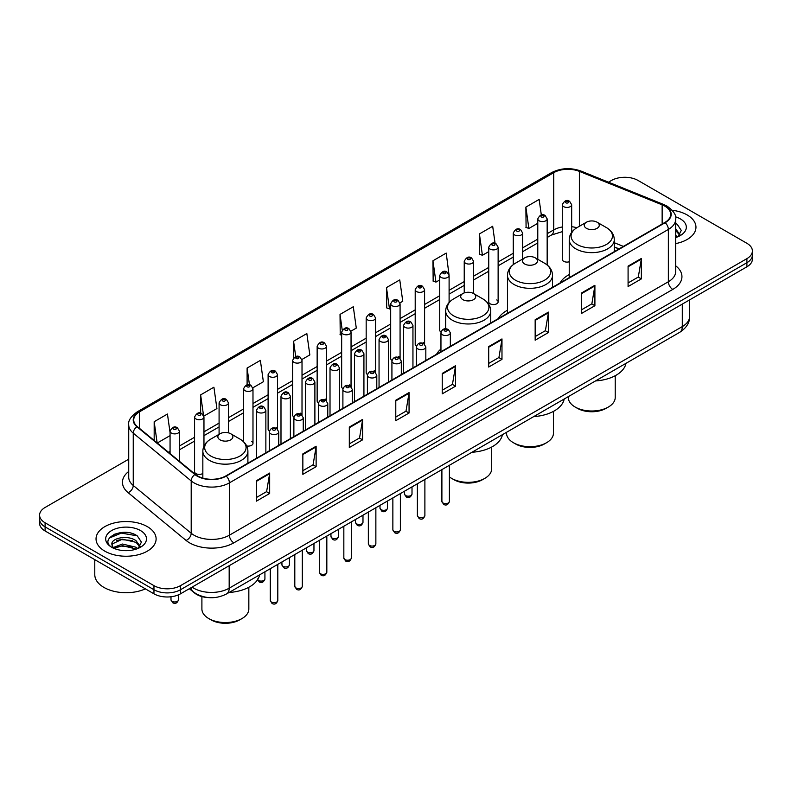 <?xml version="1.0" encoding="UTF-8"?>
<svg xmlns="http://www.w3.org/2000/svg" width="792" height="792" viewBox="0 0 792 792"><rect width="100%" height="100%" fill="white"/><g stroke="black" fill="none" stroke-linecap="round" stroke-linejoin="round"><path stroke-width="1.19" d="M440.956 349.044A33.165 19.147 0 0 0 436.541 354.281M507.464 310.236A33.165 19.147 0 0 0 498.317 318.612M569.23 274.577A33.165 19.147 0 0 0 560.083 282.952M498.128 301.861L498.128 247.183A4.693 2.713 180 0 1 495.238 249.688A4.693 2.713 180 0 1 490.119 249.104A4.693 2.713 180 0 1 488.743 247.183L488.743 301.861A4.693 2.713 0 0 0 490.119 303.772A4.693 2.713 0 0 0 495.238 304.366A4.693 2.713 0 0 0 498.128 301.861A4.693 2.713 0 0 0 496.752 299.94M449.104 302.485L449.104 275.497A4.693 2.713 180 0 1 446.203 277.992A4.693 2.713 180 0 1 441.094 277.408A4.693 2.713 180 0 1 439.718 275.497L439.718 330.165A4.693 2.713 0 0 0 441.035 332.046M424.591 344.203L424.591 289.644A4.693 2.713 180 0 1 421.69 292.149A4.693 2.713 180 0 1 416.572 291.565A4.693 2.713 180 0 1 415.206 289.644L415.206 344.322A4.693 2.713 0 0 0 416.523 346.203M400.079 358.36L400.079 303.801A4.693 2.713 180 0 1 397.178 306.306A4.693 2.713 180 0 1 392.06 305.712A4.693 2.713 180 0 1 390.684 303.801L390.684 358.469A4.693 2.713 0 0 0 392.01 360.36M374.18 370.705A4.693 2.713 0 0 1 375.557 372.507L375.557 317.948A4.693 2.713 180 0 1 372.666 320.453A4.693 2.713 180 0 1 367.547 319.869A4.693 2.713 180 0 1 366.171 317.948L366.171 372.626A4.693 2.713 0 0 0 367.498 374.507M349.668 384.863A4.693 2.713 0 0 1 351.044 386.654L351.044 332.105A4.693 2.713 180 0 1 348.143 334.61A4.693 2.713 180 0 1 343.035 334.026A4.693 2.713 180 0 1 341.659 332.105L341.659 386.783A4.693 2.713 0 0 0 342.976 388.664M326.532 400.811L326.532 346.262A4.693 2.713 180 0 1 323.631 348.767A4.693 2.713 180 0 1 318.523 348.173A4.693 2.713 180 0 1 317.147 346.262L317.147 400.93A4.693 2.713 0 0 0 318.463 402.821M300.643 413.167A4.693 2.713 0 0 1 302.009 414.968L302.019 360.409A4.693 2.713 180 0 1 299.119 362.914A4.693 2.713 180 0 1 294 362.33A4.693 2.713 180 0 1 292.634 360.409L292.634 415.087A4.693 2.713 0 0 0 293.951 416.968M276.131 427.324A4.693 2.713 0 0 1 277.497 429.115L277.497 374.567A4.693 2.713 180 0 1 274.606 377.071A4.693 2.713 180 0 1 269.488 376.487A4.693 2.713 180 0 1 268.112 374.567L268.112 429.234A4.693 2.713 0 0 0 269.438 431.125M203.96 446.163L203.96 417.028A4.693 2.713 180 0 1 201.059 419.532A4.693 2.713 180 0 1 195.951 418.938A4.693 2.713 180 0 1 194.575 417.028L194.575 471.695A4.693 2.713 0 0 0 195.951 473.616A4.693 2.713 0 0 0 202.841 473.448M571.676 232.363L571.676 204.722A4.693 2.713 180 0 1 568.775 207.227A4.693 2.713 180 0 1 563.666 206.643A4.693 2.713 180 0 1 562.29 204.722L562.29 259.4A4.693 2.713 0 0 0 563.666 261.31A4.693 2.713 0 0 0 569.23 261.776M618.968 248.955L614.285 247.064M424.581 344.193A4.693 2.713 0 0 0 423.215 342.401M400.069 358.35A4.693 2.713 0 0 0 398.703 356.558M326.522 400.811A4.693 2.713 0 0 0 325.156 399.019M246.678 445.936A4.693 2.713 0 0 0 252.985 443.391A4.693 2.713 0 0 0 251.608 441.471M208.623 597.594A18.77 10.84 180 0 1 194.555 593L189.347 588.703M128.581 532.679A25.027 14.454 0 0 0 113.929 534.432M128.72 459.192L45.094 507.464A18.77 10.84 0 0 0 39.6 515.127L39.6 523.304A18.77 10.84 0 0 0 45.094 530.967L153.955 593.812A18.77 10.84 0 0 0 180.507 593.812L746.906 266.805A18.77 10.84 0 0 0 752.4 259.142L752.4 255.054A18.77 10.84 0 0 1 746.906 262.716A18.77 10.84 0 0 0 752.4 255.054L752.4 250.965A18.77 10.84 0 0 0 746.906 243.302L638.045 180.457A18.77 10.84 0 0 0 611.493 180.457L608.503 182.19M39.6 515.127A18.77 10.84 0 0 0 45.094 522.789L153.955 585.644A18.77 10.84 0 0 0 180.507 585.644L180.507 589.723L746.906 262.716L180.507 589.723A18.77 10.84 0 0 1 153.955 589.723A18.77 10.84 0 0 0 180.507 589.723L180.507 593.812M45.094 522.789L45.094 526.878L153.955 589.723L45.094 526.878A18.77 10.84 0 0 1 39.6 519.215A18.77 10.84 0 0 0 45.094 526.878L45.094 530.967M687.169 214.949A30.037 17.345 0 0 0 672.161 210.246A30.037 17.345 0 0 1 687.169 214.949A30.037 17.345 0 0 1 695.96 227.205A30.037 17.345 0 0 0 687.169 214.949M147.312 526.621A30.037 17.345 0 0 0 114.583 522.868A30.037 17.345 0 0 0 96.04 538.887A30.037 17.345 0 0 0 104.831 551.153A30.037 17.345 0 0 0 137.57 554.915A30.037 17.345 0 0 0 156.113 538.887A30.037 17.345 0 0 0 147.312 526.621A30.037 17.345 0 0 0 114.583 522.868A30.037 17.345 0 0 0 96.04 538.887A30.037 17.345 0 0 0 104.831 551.153A30.037 17.345 0 0 0 137.57 554.915A30.037 17.345 0 0 0 156.113 538.887A30.037 17.345 0 0 0 147.312 526.621M664.815 206.128A20.028 11.563 180 0 1 670.685 214.305A20.028 11.563 180 0 1 664.815 222.483L225.859 475.913A20.028 11.563 180 0 1 195.297 474.368L137.343 426.581A20.028 11.563 180 0 1 133.719 419.958A20.028 11.563 180 0 1 139.59 411.781L553.737 172.676A20.028 11.563 180 0 1 579.378 171.379L662.142 204.841A20.028 11.563 180 0 1 664.815 206.128M665.171 205.93A20.523 11.85 0 0 0 662.429 204.603L579.665 171.141A20.523 11.85 0 0 0 553.38 172.468L139.234 411.573A20.523 11.85 0 0 0 136.937 426.749L194.881 474.537A20.523 11.85 0 0 0 226.215 476.121L665.171 222.691A20.523 11.85 0 0 0 665.171 205.93M256.39 480.714L256.39 501.158L269.666 493.495L269.666 473.052L256.39 480.714M256.39 497.524L266.617 491.624L269.617 473.735A5.009 2.891 -120 0 0 269.666 473.052M266.528 491.674L269.666 493.495M302.851 453.895L302.851 474.329L316.127 466.666L316.127 446.223L302.851 453.895M302.851 470.705L313.078 464.805L316.077 446.906A5.009 2.891 -120 0 0 316.127 446.223M312.988 464.855L316.127 466.666M349.312 427.066L349.312 447.51L362.587 439.837L362.587 419.404L349.312 427.066M349.312 443.876L359.538 437.976L362.538 420.077A5.009 2.891 -120 0 0 362.587 419.404M359.449 438.025L362.587 439.837M395.782 400.237L395.782 420.681L409.058 413.018L409.058 392.575L395.782 400.237M395.782 417.057L405.999 411.147L408.999 393.258A5.009 2.891 -120 0 0 409.058 392.575M405.91 411.206L409.058 413.018M628.086 266.122L628.086 286.555L641.362 278.893L641.362 258.449L628.086 266.122M628.086 282.932L638.312 277.032L641.312 259.132A5.009 2.891 -120 0 0 641.362 258.449M638.223 277.081L641.362 278.893M581.625 292.941L581.625 313.385L594.901 305.712L594.901 285.278L581.625 292.941M581.625 309.751L591.852 303.851L594.851 285.962A5.009 2.891 -120 0 0 594.901 285.278M591.763 303.9L594.901 305.712M535.164 319.77L535.164 340.204L548.44 332.541L548.44 312.107L535.164 319.77M535.164 336.58L545.391 330.68L548.391 312.781A5.009 2.891 -120 0 0 548.44 312.107M545.302 330.729L548.44 332.541M488.704 346.589L488.704 367.033L501.98 359.37L501.98 338.927L488.704 346.589M488.704 363.409L498.93 357.499L501.92 339.61A5.009 2.891 -120 0 0 501.98 338.927M498.841 357.548L501.98 359.37M442.243 373.418L442.243 393.852L455.519 386.189L455.519 365.755L442.243 373.418M442.243 390.228L452.47 384.328L455.459 366.429A5.009 2.891 -120 0 0 455.519 365.755M452.38 384.377L455.519 386.189M675.685 243.609A30.037 17.345 0 0 0 695.96 227.205A30.037 17.345 0 0 1 675.685 243.609M180.507 585.644L746.906 258.637A18.77 10.84 0 0 0 752.4 250.965M252.876 387.803L263.37 381.744L260.37 360.39L247.104 368.052L247.104 384.813M203.841 416.107L216.909 408.563L213.909 387.209L200.633 394.881L200.633 413.157M170.062 432.62L167.449 414.038L154.173 421.7L154.173 440.461M399.96 302.881L402.762 301.267L399.762 279.913L386.486 287.575L386.704 307.89M448.985 274.577L446.223 253.094L432.947 260.756L433.165 281.071M495.089 243.401L492.683 226.264L479.407 233.927L479.625 254.242M541.322 214.959L539.144 199.435L525.878 207.108L526.086 227.423M301.9 359.499L309.83 354.915L306.841 333.561L293.565 341.223L293.565 357.954M350.925 331.195L356.291 328.096L353.301 306.742L340.025 314.404L340.233 334.719M341.659 335.244L340.025 334.64M340.025 314.404L342.233 330.135M386.486 287.575L389.486 308.93L390.684 308.237M389.486 308.93L386.486 307.811M432.947 260.756L435.947 282.11L439.718 279.932M435.947 282.11L432.947 280.992M479.407 233.927L482.407 255.281L488.743 251.628M482.407 255.281L479.407 254.163M525.878 207.108L528.868 228.462L537.778 223.314M528.868 228.462L525.878 227.334M293.565 341.223L295.723 356.608M247.104 368.052L249.45 384.803M200.633 394.881L203.495 415.236M157.261 443.005L170.062 435.62M154.173 421.7L157.153 442.916M675.685 235.392L677.586 236.877M675.685 237.016L676.229 237.382M675.685 228.908L679.991 234.68M675.685 230.522L679.675 235.095M675.685 237.55A20.404 11.781 0 0 0 680.348 235.541A20.404 11.781 0 0 0 680.348 218.879A20.404 11.781 0 0 0 675.457 216.79M678.061 236.679L681.259 230.403L677.219 224.304M675.685 223.542L676.942 224.126M568.29 396.643L568.29 397.455A23.463 13.553 0 0 0 575.17 407.038L577.378 408.316A20.335 11.741 0 0 0 606.147 408.316L608.355 407.038A23.463 13.553 0 0 0 615.226 397.455L615.226 375.715M577.378 408.316L575.17 407.038A23.463 13.553 0 0 0 608.355 407.038M586.456 228.334A7.514 4.336 0 0 0 597.069 228.334A7.514 4.336 0 0 0 597.069 222.206L606.395 227.581A20.691 11.949 0 0 1 606.395 244.48A20.691 11.949 0 0 1 577.13 244.48A20.691 11.949 0 0 1 577.13 227.581C572.032 230.611 569.399 234.63 569.23 239.649A22.532 13.009 0 0 0 575.833 248.846A22.532 13.009 0 0 0 600.386 251.658A22.532 13.009 0 0 0 614.285 239.649C614.127 234.63 611.493 230.611 606.395 227.581L597.069 222.206A7.514 4.336 0 0 0 586.456 222.206A7.514 4.336 0 0 0 586.456 228.334M595.495 380.932A34.422 19.869 0 0 0 625.977 363.34M506.524 432.303L506.524 433.125A23.463 13.553 0 0 0 513.394 442.708L515.612 443.985A20.335 11.741 0 0 0 544.371 443.985L546.579 442.708A23.463 13.553 0 0 0 553.459 433.125L553.459 411.385M515.612 443.985L513.394 442.708A23.463 13.553 0 0 0 546.579 442.708M524.68 263.993A7.514 4.336 0 0 0 535.303 263.993A7.514 4.336 0 0 0 535.303 257.865L544.619 263.251A20.691 11.949 0 0 1 544.619 280.15A20.691 11.949 0 0 1 515.354 280.15A20.691 11.949 0 0 1 515.354 263.251C510.256 266.28 507.623 270.3 507.464 275.309A22.532 13.009 0 0 0 514.058 284.506A22.532 13.009 0 0 0 538.609 287.328A22.532 13.009 0 0 0 552.519 275.309C552.351 270.3 549.717 266.28 544.619 263.251L535.303 257.865A7.514 4.336 0 0 0 524.68 257.865A7.514 4.336 0 0 0 524.68 263.993M533.729 416.602A34.422 19.869 0 0 0 564.201 399M449.401 476.883A23.463 13.553 0 0 0 451.618 478.368L453.836 479.645A20.335 11.741 0 0 0 482.595 479.645L484.813 478.368A23.463 13.553 0 0 0 491.683 468.785L491.683 447.044M453.836 479.645L451.618 478.368A23.463 13.553 0 0 0 484.813 478.368M462.904 299.663A7.514 4.336 0 0 0 473.527 299.663A7.514 4.336 0 0 0 473.527 293.525L482.853 298.911A20.691 11.949 0 0 1 482.853 315.81A20.691 11.949 0 0 1 453.578 315.81A20.691 11.949 0 0 1 453.578 298.911C448.49 301.94 445.856 305.959 445.688 310.979A22.532 13.009 0 0 0 452.281 320.176A22.532 13.009 0 0 0 476.833 322.988A22.532 13.009 0 0 0 490.743 310.979C490.575 305.959 487.951 301.94 482.853 298.911L473.527 293.525A7.514 4.336 0 0 0 462.904 293.525A7.514 4.336 0 0 0 462.904 299.663M471.953 452.262A34.422 19.869 0 0 0 502.435 434.669M201.901 596.584L201.901 608.989A23.463 13.553 0 0 0 208.781 618.572L210.989 619.849A20.335 11.741 0 0 0 239.758 619.849L241.966 618.572A23.463 13.553 0 0 0 248.837 608.989L248.837 587.248M210.989 619.849L208.781 618.572A23.463 13.553 0 0 0 241.966 618.572M220.067 439.867A7.514 4.336 0 0 0 230.68 439.867A7.514 4.336 0 0 0 230.68 433.739A7.514 4.336 0 0 0 230.68 433.729L240.006 439.115A20.691 11.949 0 0 1 240.006 456.014A20.691 11.949 0 0 1 210.741 456.014A20.691 11.949 0 0 1 210.741 439.115C205.643 442.144 203.009 446.163 202.841 451.183A22.532 13.009 0 0 0 209.444 460.38A22.532 13.009 0 0 0 233.996 463.191A22.532 13.009 0 0 0 247.896 451.183C247.738 446.163 245.104 442.144 240.006 439.115L230.68 433.739A7.514 4.336 0 0 0 220.067 433.739A7.514 4.336 0 0 0 220.067 439.867M229.106 592.466A34.422 19.869 0 0 0 259.588 574.873M94.783 559.657L94.783 574.655A31.294 18.067 0 0 0 103.95 587.426A31.294 18.067 0 0 0 145.381 588.872M122.661 550.499L127.423 550.638M113.305 547.51L122.413 544.035L136.075 547.232L137.739 548.559M114.137 548.381L122.413 545.658L136.382 549.054M113.444 548.143L111.979 544.708A14.147 8.168 0 0 0 114.266 548.5M140.144 546.351L136.075 540.738C127.591 534.402 110.118 538.312 111.979 544.708L111.929 544.094M112.019 544.916L112.414 543.856L122.413 539.164L136.075 542.362L139.818 546.777M138.214 548.361L141.412 542.084L137.372 535.986C123.057 525.7 97.614 539.253 112.306 547.569L113.028 548.014M140.501 530.561A20.404 11.781 0 0 0 111.652 530.561A20.404 11.781 0 0 0 111.652 547.222A20.404 11.781 0 0 0 140.501 547.222A20.404 11.781 0 0 0 140.501 530.561M109.316 538.035L121.305 533.115L137.095 535.798M116.8 540.421L121.305 539.609L132.571 540.57M116.8 546.916L121.305 546.094L132.571 547.064M192.1 587.119A25.027 14.454 0 0 0 193.783 588.199A25.027 14.454 0 0 0 229.175 588.199L682.298 326.591A25.027 14.454 0 0 0 689.624 316.374C689.812 322.582 686.506 327.898 679.704 332.323L226.581 593.921A12.514 7.227 60 0 0 229.175 588.199L229.175 565.716M682.298 304.108L682.298 326.591A12.514 7.227 60 0 1 679.704 332.323M191.08 587.704A12.514 8.375 129.5 0 0 193.268 591.773L189.466 588.644M746.906 266.805L746.906 258.637M153.955 593.812L153.955 585.644M675.685 265.805A31.294 18.067 180 0 1 672.784 289.417L233.828 542.847A6.257 3.613 60 0 1 229.403 535.184L668.359 281.754A25.027 14.454 0 0 0 675.685 271.537L675.685 219.216A25.027 14.454 180 0 1 668.359 229.433A6.257 3.613 -120 0 0 665.171 222.691M233.828 542.847A31.294 18.067 180 0 1 189.575 542.847A31.294 18.067 180 0 1 186.07 540.431L128.116 492.654A31.294 18.067 180 0 1 128.72 471.448M194 535.184A25.027 14.454 0 0 0 229.403 535.184L229.403 482.863A25.027 14.454 180 0 1 191.199 480.932L133.244 433.145A25.027 14.454 180 0 1 128.72 424.858L128.72 477.18A25.027 14.454 0 0 0 133.244 485.466L191.199 533.254A25.027 14.454 0 0 0 194 535.184M675.685 219.216C676.526 215.305 673.646 210.939 667.062 206.128L663.775 204.534A6.257 2.93 112 0 0 662.429 204.603M663.775 204.534L581.011 171.072C570.646 167.409 560.805 167.934 551.489 172.666A6.257 3.613 60 0 1 553.38 172.468M139.234 411.573A6.257 3.613 -120 0 0 137.343 411.781C130.848 416.443 127.967 420.809 128.72 424.858M136.937 426.749A6.257 4.188 129.5 0 0 133.244 433.145L133.244 485.466A6.257 4.188 -50.5 0 1 128.116 492.654M581.011 171.072A6.257 2.93 112 0 0 579.665 171.141M194.881 474.537A6.257 4.188 129.5 0 0 191.199 480.932L191.199 533.254A6.257 4.188 -50.5 0 1 186.07 540.431M226.215 476.121A6.257 3.613 60 0 1 229.403 482.863L668.359 229.433L668.359 281.754A6.257 3.613 60 0 0 672.784 289.417M139.59 411.781L139.59 428.432M662.142 204.841L662.142 224.027M579.378 171.379L579.378 226.284M623.393 246.401L614.285 242.718M576.863 227.74A20.028 11.563 0 0 0 571.676 226.72M562.29 226.977A20.028 11.563 0 0 0 553.737 229.898L547.163 233.699M553.737 172.676L553.737 229.898A11.266 6.504 60 0 1 551.4 235.056L547.163 237.511M537.778 239.115L522.651 247.846M513.256 253.272L498.128 262.003M488.743 267.419L473.616 276.161M464.231 281.576L449.104 290.308M439.718 295.733L424.591 304.465M415.206 309.88L400.079 318.612M390.684 324.037L375.557 332.769M366.171 338.194L351.044 346.926M341.659 352.341L326.532 361.073M317.147 366.498L302.019 375.23M292.634 380.645L277.497 389.387M268.112 394.802L252.985 403.534M243.599 408.959L228.472 417.691M219.087 423.106L203.96 431.838M194.575 437.263L179.447 445.995M170.062 451.41L168.528 452.301M442.243 374.062L455.459 366.429M488.704 347.243L501.92 339.61M535.164 320.413L548.391 312.781M581.625 293.594L594.851 285.962M628.086 266.765L641.312 259.132M395.782 400.891L408.999 393.258M349.312 427.71L362.538 420.077M302.851 454.539L316.077 446.906M256.39 481.368L269.617 473.735M449.401 501.435C448.163 504.811 446.243 505.801 443.639 504.405L441.896 501.435A3.752 2.168 0 0 0 442.995 502.969A3.752 2.168 0 0 0 447.084 503.445A3.752 2.168 0 0 0 449.401 501.435L449.401 465.28M442.332 334.739A4.693 2.713 180 0 1 440.956 332.818C442.154 328.967 444.609 327.858 448.322 329.472L450.341 332.818A4.693 2.713 180 0 1 447.44 335.323A4.693 2.713 180 0 1 442.332 334.739M446.757 329.63A1.564 0.901 0 0 0 444.54 329.63A1.564 0.901 0 0 0 444.54 330.907A1.564 0.901 0 0 0 446.757 330.907A1.564 0.901 0 0 0 446.757 329.63M424.888 515.592C423.651 518.968 421.73 519.958 419.126 518.552L417.384 515.592A3.752 2.168 0 0 0 418.483 517.126A3.752 2.168 0 0 0 422.572 517.592A3.752 2.168 0 0 0 424.888 515.592L424.888 479.437M417.82 348.896A4.693 2.713 180 0 1 416.443 346.975C417.641 343.124 420.097 342.005 423.809 343.629L425.829 346.975A4.693 2.713 180 0 1 422.928 349.48A4.693 2.713 180 0 1 417.82 348.896M422.245 343.777A1.564 0.901 0 0 0 420.027 343.777A1.564 0.901 0 0 0 420.027 345.055A1.564 0.901 0 0 0 422.245 345.055A1.564 0.901 0 0 0 422.245 343.777M400.376 529.739C399.138 533.125 397.218 534.105 394.614 532.709L392.862 529.739A3.752 2.168 0 0 0 393.961 531.274A3.752 2.168 0 0 0 398.059 531.749A3.752 2.168 0 0 0 400.376 529.739L400.376 493.584M393.297 363.043A4.693 2.713 180 0 1 391.921 361.132C393.129 357.281 395.584 356.162 399.287 357.776L401.316 361.132A4.693 2.713 180 0 1 398.416 363.627A4.693 2.713 180 0 1 393.297 363.043M397.723 357.935A1.564 0.901 0 0 0 395.515 357.935A1.564 0.901 0 0 0 395.515 359.212A1.564 0.901 0 0 0 397.723 359.212A1.564 0.901 0 0 0 397.723 357.935M375.863 543.896C374.626 547.272 372.705 548.262 370.102 546.866L368.349 543.896A3.752 2.168 0 0 0 369.448 545.431A3.752 2.168 0 0 0 373.547 545.896A3.752 2.168 0 0 0 375.863 543.896L375.863 507.741M368.785 377.2A4.693 2.713 180 0 1 367.409 375.279C368.607 371.428 371.062 370.319 374.774 371.933L376.794 375.279A4.693 2.713 180 0 1 373.903 377.784A4.693 2.713 180 0 1 368.785 377.2M373.21 372.091A1.564 0.901 0 0 0 371.002 372.091A1.564 0.901 0 0 0 371.002 373.369A1.564 0.901 0 0 0 373.21 373.369A1.564 0.901 0 0 0 373.21 372.091M351.341 558.053C350.113 561.429 348.193 562.419 345.579 561.013L343.837 558.053A3.752 2.168 0 0 0 344.936 559.588A3.752 2.168 0 0 0 349.024 560.053A3.752 2.168 0 0 0 351.341 558.053L351.341 521.898M344.272 391.347A4.693 2.713 180 0 1 342.896 389.436C344.094 385.585 346.55 384.466 350.262 386.09L352.282 389.436A4.693 2.713 180 0 1 349.391 391.941A4.693 2.713 180 0 1 344.272 391.347M348.698 386.239A1.564 0.901 0 0 0 346.48 386.239A1.564 0.901 0 0 0 346.48 387.516A1.564 0.901 0 0 0 348.698 387.516A1.564 0.901 0 0 0 348.698 386.239M326.829 572.2C325.591 575.576 323.671 576.566 321.067 575.17L319.325 572.2A3.752 2.168 0 0 0 320.423 573.735A3.752 2.168 0 0 0 324.512 574.21A3.752 2.168 0 0 0 326.829 572.2L326.829 536.045M319.76 405.504A4.693 2.713 180 0 1 318.384 403.583C319.582 399.742 322.037 398.623 325.75 400.237L327.769 403.583A4.693 2.713 180 0 1 324.868 406.088A4.693 2.713 180 0 1 319.76 405.504M324.185 400.396A1.564 0.901 0 0 0 321.968 400.396A1.564 0.901 0 0 0 321.968 401.673A1.564 0.901 0 0 0 324.185 401.673A1.564 0.901 0 0 0 324.185 400.396M302.316 586.357C301.079 589.733 299.158 590.723 296.555 589.317L294.802 586.357A3.752 2.168 0 0 0 295.911 587.892A3.752 2.168 0 0 0 300 588.357A3.752 2.168 0 0 0 302.316 586.357L302.316 550.202M295.248 419.661A4.693 2.713 180 0 1 293.872 417.74C295.07 413.889 297.525 412.771 301.237 414.394L303.257 417.74A4.693 2.713 180 0 1 300.356 420.245A4.693 2.713 180 0 1 295.248 419.661M299.673 414.553A1.564 0.901 0 0 0 297.455 414.553A1.564 0.901 0 0 0 297.455 415.83A1.564 0.901 0 0 0 299.673 415.83A1.564 0.901 0 0 0 299.673 414.553M277.804 600.514C276.566 603.89 274.646 604.88 272.042 603.474L270.29 600.514A3.752 2.168 0 0 0 271.389 602.039A3.752 2.168 0 0 0 275.487 602.514A3.752 2.168 0 0 0 277.804 600.514L277.804 564.359M270.725 433.808A4.693 2.713 180 0 1 269.349 431.897C270.557 428.046 273.012 426.928 276.715 428.541L278.744 431.897A4.693 2.713 180 0 1 275.844 434.402A4.693 2.713 180 0 1 270.725 433.808M275.151 428.7A1.564 0.901 0 0 0 272.943 428.7A1.564 0.901 0 0 0 272.943 429.977A1.564 0.901 0 0 0 275.151 429.977A1.564 0.901 0 0 0 275.151 428.7M405.603 495.535A3.752 2.168 0 0 0 409.692 496.01A3.752 2.168 0 0 0 412.008 494C410.771 497.376 408.85 498.366 406.247 496.97L404.504 494A3.752 2.168 0 0 0 405.603 495.535M412.949 367.894L412.949 325.383A4.693 2.713 180 0 1 410.058 327.888A4.693 2.713 180 0 1 404.94 327.304A4.693 2.713 180 0 1 403.564 325.383L403.564 373.319M407.147 323.473A1.564 0.901 0 0 0 409.365 323.473A1.564 0.901 0 0 0 409.365 322.195A1.564 0.901 0 0 0 407.147 322.195A1.564 0.901 0 0 0 407.147 323.473M381.091 509.692A3.752 2.168 0 0 0 385.179 510.157A3.752 2.168 0 0 0 387.496 508.157C386.258 511.533 384.338 512.523 381.734 511.117L379.992 508.157A3.752 2.168 0 0 0 381.091 509.692M388.436 382.051L388.436 339.54A4.693 2.713 180 0 1 385.536 342.045A4.693 2.713 180 0 1 380.427 341.461A4.693 2.713 180 0 1 379.051 339.54L379.051 387.466M382.635 337.62A1.564 0.901 0 0 0 384.853 337.62A1.564 0.901 0 0 0 384.853 336.343A1.564 0.901 0 0 0 382.635 336.343A1.564 0.901 0 0 0 382.635 337.62M356.578 523.839A3.752 2.168 0 0 0 360.667 524.314A3.752 2.168 0 0 0 362.983 522.314C361.746 525.69 359.825 526.67 357.222 525.274L355.469 522.314A3.752 2.168 0 0 0 356.578 523.839M363.924 396.208L363.924 353.697A4.693 2.713 180 0 1 361.023 356.202A4.693 2.713 180 0 1 355.905 355.608A4.693 2.713 180 0 1 354.539 353.697L354.539 401.623M358.123 351.777A1.564 0.901 0 0 0 360.33 351.777A1.564 0.901 0 0 0 360.33 350.5A1.564 0.901 0 0 0 358.123 350.5A1.564 0.901 0 0 0 358.123 351.777M332.056 537.996A3.752 2.168 0 0 0 336.154 538.461A3.752 2.168 0 0 0 338.471 536.461C337.234 539.837 335.313 540.827 332.709 539.431L330.957 536.461A3.752 2.168 0 0 0 332.056 537.996M339.412 410.355L339.412 367.844A4.693 2.713 180 0 1 336.511 370.349A4.693 2.713 180 0 1 331.393 369.765A4.693 2.713 180 0 1 330.017 367.844L330.017 415.78M333.61 365.934A1.564 0.901 0 0 0 335.818 365.934A1.564 0.901 0 0 0 335.818 364.657A1.564 0.901 0 0 0 333.61 364.657A1.564 0.901 0 0 0 333.61 365.934M307.543 552.153A3.752 2.168 0 0 0 311.632 552.618A3.752 2.168 0 0 0 313.959 550.618C312.721 553.994 310.801 554.984 308.197 553.578L306.445 550.618A3.752 2.168 0 0 0 307.543 552.153M314.889 424.512L314.889 382.001A4.693 2.713 180 0 1 311.998 384.506A4.693 2.713 180 0 1 306.88 383.912A4.693 2.713 180 0 1 305.504 382.001L305.504 429.927M309.098 380.081A1.564 0.901 0 0 0 311.305 380.081A1.564 0.901 0 0 0 311.305 378.804A1.564 0.901 0 0 0 309.098 378.804A1.564 0.901 0 0 0 309.098 380.081M283.031 566.3A3.752 2.168 0 0 0 287.12 566.775A3.752 2.168 0 0 0 289.436 564.765C288.199 568.141 286.278 569.131 283.675 567.735L281.932 564.765A3.752 2.168 0 0 0 283.031 566.3M290.377 438.659L290.377 396.158A4.693 2.713 180 0 1 287.486 398.653A4.693 2.713 180 0 1 282.368 398.069A4.693 2.713 180 0 1 280.992 396.158L280.992 444.084M284.575 394.238A1.564 0.901 0 0 0 286.793 394.238A1.564 0.901 0 0 0 286.793 392.961A1.564 0.901 0 0 0 284.575 392.961A1.564 0.901 0 0 0 284.575 394.238M257.628 579.645A3.752 2.168 0 0 0 258.519 580.457A3.752 2.168 0 0 0 262.607 580.922A3.752 2.168 0 0 0 264.924 578.922C263.687 582.298 261.766 583.288 259.162 581.892L257.42 578.922M265.865 452.816L265.865 410.305A4.693 2.713 180 0 1 262.964 412.81A4.693 2.713 180 0 1 257.855 412.226A4.693 2.713 180 0 1 256.479 410.305L256.479 458.231M260.063 408.395A1.564 0.901 0 0 0 262.281 408.395A1.564 0.901 0 0 0 262.281 407.118A1.564 0.901 0 0 0 260.063 407.118A1.564 0.901 0 0 0 260.063 408.395M565.874 202.811A1.564 0.901 0 0 0 568.092 202.811A1.564 0.901 0 0 0 568.092 201.534A1.564 0.901 0 0 0 565.874 201.534A1.564 0.901 0 0 0 565.874 202.811M547.163 264.983L547.163 218.879A4.693 2.713 180 0 1 544.262 221.384A4.693 2.713 180 0 1 539.144 220.8A4.693 2.713 180 0 1 537.778 218.879L537.778 259.291M541.362 216.968A1.564 0.901 0 0 0 543.569 216.968A1.564 0.901 0 0 0 543.569 215.691A1.564 0.901 0 0 0 541.362 215.691A1.564 0.901 0 0 0 541.362 216.968M522.651 259.043L522.651 233.036A4.693 2.713 180 0 1 519.75 235.541A4.693 2.713 180 0 1 514.632 234.947A4.693 2.713 180 0 1 513.256 233.036L513.256 264.637M516.849 231.115A1.564 0.901 0 0 0 519.057 231.115A1.564 0.901 0 0 0 519.057 229.838A1.564 0.901 0 0 0 516.849 229.838A1.564 0.901 0 0 0 516.849 231.115M492.327 245.273A1.564 0.901 0 0 0 494.545 245.273A1.564 0.901 0 0 0 494.545 243.995A1.564 0.901 0 0 0 492.327 243.995A1.564 0.901 0 0 0 492.327 245.273M473.616 293.584L473.616 261.34A4.693 2.713 180 0 1 470.715 263.845A4.693 2.713 180 0 1 465.607 263.261A4.693 2.713 180 0 1 464.231 261.34L464.231 292.921M467.815 259.42A1.564 0.901 0 0 0 470.032 259.42A1.564 0.901 0 0 0 470.032 258.142A1.564 0.901 0 0 0 467.815 258.142A1.564 0.901 0 0 0 467.815 259.42M443.302 273.577A1.564 0.901 0 0 0 445.52 273.577A1.564 0.901 0 0 0 445.52 272.3A1.564 0.901 0 0 0 443.302 272.3A1.564 0.901 0 0 0 443.302 273.577M418.79 287.734A1.564 0.901 0 0 0 420.998 287.734A1.564 0.901 0 0 0 420.998 286.457A1.564 0.901 0 0 0 418.79 286.457A1.564 0.901 0 0 0 418.79 287.734M394.277 301.881A1.564 0.901 0 0 0 396.485 301.881A1.564 0.901 0 0 0 396.485 300.604A1.564 0.901 0 0 0 394.277 300.604A1.564 0.901 0 0 0 394.277 301.881M369.755 316.038A1.564 0.901 0 0 0 371.973 316.038A1.564 0.901 0 0 0 371.973 314.761A1.564 0.901 0 0 0 369.755 314.761A1.564 0.901 0 0 0 369.755 316.038M345.243 330.195A1.564 0.901 0 0 0 347.46 330.195A1.564 0.901 0 0 0 347.46 328.918A1.564 0.901 0 0 0 345.243 328.918A1.564 0.901 0 0 0 345.243 330.195M320.73 344.342A1.564 0.901 0 0 0 322.948 344.342A1.564 0.901 0 0 0 322.948 343.065A1.564 0.901 0 0 0 320.73 343.065A1.564 0.901 0 0 0 320.73 344.342M296.218 358.499A1.564 0.901 0 0 0 298.426 358.499A1.564 0.901 0 0 0 298.426 357.222A1.564 0.901 0 0 0 296.218 357.222A1.564 0.901 0 0 0 296.218 358.499M271.705 372.646A1.564 0.901 0 0 0 273.913 372.646A1.564 0.901 0 0 0 273.913 371.369A1.564 0.901 0 0 0 271.705 371.369A1.564 0.901 0 0 0 271.705 372.646M252.985 443.391L252.985 388.724A4.693 2.713 180 0 1 250.094 391.218A4.693 2.713 180 0 1 244.975 390.634A4.693 2.713 180 0 1 243.599 388.724L243.599 441.778M247.183 386.803A1.564 0.901 0 0 0 249.401 386.803A1.564 0.901 0 0 0 249.401 385.526A1.564 0.901 0 0 0 247.183 385.526A1.564 0.901 0 0 0 247.183 386.803M228.472 432.848L228.472 402.871A4.693 2.713 180 0 1 225.571 405.375A4.693 2.713 180 0 1 220.463 404.791A4.693 2.713 180 0 1 219.087 402.871L219.087 434.293M222.671 400.96A1.564 0.901 0 0 0 224.888 400.96A1.564 0.901 0 0 0 224.888 399.683A1.564 0.901 0 0 0 222.671 399.683A1.564 0.901 0 0 0 222.671 400.96M198.158 415.107A1.564 0.901 0 0 0 200.376 415.107A1.564 0.901 0 0 0 200.376 413.83A1.564 0.901 0 0 0 198.158 413.83A1.564 0.901 0 0 0 198.158 415.107M172.092 601.326A3.752 2.168 0 0 0 176.19 601.801A3.752 2.168 0 0 0 178.507 599.792C177.269 603.167 175.349 604.157 172.745 602.762L170.993 599.792A3.752 2.168 0 0 0 172.092 601.326M179.447 461.3L179.447 431.175A4.693 2.713 180 0 1 176.547 433.679A4.693 2.713 180 0 1 171.428 433.095A4.693 2.713 180 0 1 170.062 431.175L170.062 453.559M173.646 429.264A1.564 0.901 0 0 0 175.854 429.264A1.564 0.901 0 0 0 175.854 427.987A1.564 0.901 0 0 0 173.646 427.987A1.564 0.901 0 0 0 173.646 429.264M226.581 593.921C216.513 598.99 206.445 598.99 196.367 593.921L193.268 591.773M689.624 316.374L689.624 299.871M551.489 172.666L137.343 411.781M572.339 231.511L571.676 231.442M562.29 231.65L551.4 235.056M537.778 242.926L522.651 251.658M513.256 257.083L498.128 265.815M488.743 271.23L473.616 279.962M464.231 285.387L449.104 294.119M439.718 299.534L424.591 308.276M415.206 313.691L400.079 322.423M390.684 327.848L375.557 336.58M366.171 341.995L351.044 350.737M341.659 356.152L326.532 364.884M317.147 370.31L302.019 379.041M292.634 384.457L277.497 393.188M268.112 398.614L252.985 407.345M243.599 412.761L228.472 421.502M219.087 426.918L203.96 435.649M194.575 441.075L179.447 449.807M619.106 248.876L614.285 246.926M614.285 251.658L614.285 239.649M569.23 277.665L569.23 239.649M586.456 222.206L577.13 227.581M552.519 287.318L552.519 275.309M507.464 313.335L507.464 275.309M524.68 257.865L515.354 263.251M490.743 322.988L490.743 310.979M445.688 328.789L445.688 310.979M462.904 293.525L453.578 298.911M247.896 463.191L247.896 451.183M202.841 478.111L202.841 451.183M220.067 433.739L210.741 439.115M441.896 501.435L441.896 469.616M440.956 351.727L440.956 332.818M450.341 346.312L450.341 332.818M417.384 515.592L417.384 483.773M416.443 365.884L416.443 346.975M425.829 360.459L425.829 346.975M392.862 529.739L392.862 497.921M391.921 380.031L391.921 361.132M401.316 374.616L401.316 361.132M368.349 543.896L368.349 512.077M367.409 394.188L367.409 375.279M376.794 388.773L376.794 375.279M343.837 558.053L343.837 526.234M342.896 408.345L342.896 389.436M352.282 402.92L352.282 389.436M319.325 572.2L319.325 540.382M318.384 422.492L318.384 403.583M327.769 417.077L327.769 403.583M294.802 586.357L294.802 554.539M293.872 436.649L293.872 417.74M303.257 431.224L303.257 417.74M270.29 600.514L270.29 568.686M269.349 450.797L269.349 431.897M278.744 445.381L278.744 431.897M412.008 494L412.008 486.872M412.949 325.383L410.929 322.037C408.207 320.077 405.752 321.186 403.564 325.383M404.504 494L404.504 491.208M387.496 508.157L387.496 501.019M388.436 339.54L386.417 336.194C383.694 334.224 381.239 335.343 379.051 339.54M379.992 508.157L379.992 505.355M362.983 522.314L362.983 515.176M363.924 353.697L361.894 350.341C359.172 348.381 356.727 349.5 354.539 353.697M355.469 522.314L355.469 519.512M338.471 536.461L338.471 529.333M339.412 367.844L337.382 364.498C334.66 362.528 332.204 363.647 330.017 367.844M330.957 536.461L330.957 533.669M313.959 550.618L313.959 543.48M314.889 382.001L312.87 378.655C310.147 376.685 307.692 377.804 305.504 382.001M306.445 550.618L306.445 547.817M289.436 564.765L289.436 557.637M290.377 396.158L288.357 392.802C285.635 390.842 283.18 391.951 280.992 396.158M281.932 564.765L281.932 561.973M264.924 578.922L264.924 571.794M265.865 410.305L263.845 406.959C261.122 404.989 258.667 406.108 256.479 410.305M571.676 204.722L569.656 201.376C566.933 199.416 564.478 200.525 562.29 204.722M547.163 218.879L545.134 215.533C542.411 213.563 539.956 214.681 537.778 218.879M522.651 233.036L520.621 229.69C517.899 227.72 515.443 228.839 513.256 233.036M498.128 247.183L496.109 243.837C493.386 241.877 490.931 242.986 488.743 247.183M473.616 261.34L471.596 257.994C468.874 256.024 466.419 257.143 464.231 261.34M449.104 275.497L447.084 272.141C444.362 270.181 441.906 271.3 439.718 275.497M424.591 289.644L422.562 286.298C419.839 284.328 417.384 285.447 415.206 289.644M400.079 303.801L398.049 300.455C395.327 298.485 392.872 299.604 390.684 303.801M375.557 317.948L373.537 314.602C370.814 312.642 368.359 313.751 366.171 317.948M351.044 332.105L349.024 328.759C346.302 326.789 343.847 327.908 341.659 332.105M326.532 346.262L324.512 342.906C321.79 340.946 319.334 342.065 317.147 346.262M302.019 360.409L299.99 357.063C297.267 355.103 294.812 356.212 292.634 360.409M277.497 374.567L275.477 371.22C272.755 369.25 270.3 370.369 268.112 374.567M252.985 388.724L250.965 385.367C248.243 383.407 245.787 384.526 243.599 388.724M228.472 402.871L226.453 399.524C223.73 397.554 221.275 398.673 219.087 402.871M203.96 417.028L201.94 413.681C199.218 411.711 196.762 412.83 194.575 417.028M178.507 599.792L178.507 594.812M179.447 431.175L177.418 427.828C174.695 425.868 172.24 426.977 170.062 431.175M170.993 599.792L170.993 596.772"/></g></svg>
